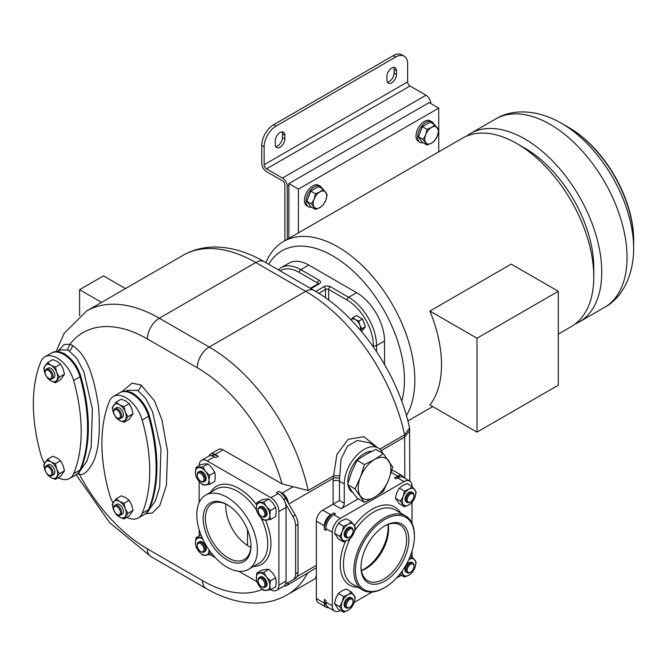 <?xml version="1.0" encoding="UTF-8"?>
<svg xmlns="http://www.w3.org/2000/svg" width="667" height="667" viewBox="0 0 667 667"><rect width="100%" height="100%" fill="white"/><g stroke="black" fill="none" stroke-linecap="round" stroke-linejoin="round"><path stroke-width="1" d="M358.346 498.799L341.07 508.771A4.511 2.601 -60 0 0 344.264 503.252L344.264 483.917L339.478 481.157L339.478 500.492L333.1 504.169L341.07 508.771M382.783 453.377A28.189 16.275 120 0 0 378.289 448.007A28.189 16.275 120 0 0 356.562 455.553A28.189 16.275 120 0 0 344.264 483.917M371.752 451.317A23.112 13.34 120 0 0 347.849 481.849A23.112 13.34 120 0 0 347.916 483.45M348.241 485.718A23.112 13.34 120 0 0 352.635 492.429L352.751 492.496M340.453 610.388L340.278 610.497A11.272 6.512 -60 0 1 334.642 611.055A11.272 6.512 -60 0 1 332.308 605.894L332.308 532.249A11.272 6.512 -60 0 1 340.278 518.442L404.052 481.616L397.674 477.939L396.081 478.856L394.489 477.939L397.674 476.096A9.021 5.211 120 0 1 402.184 475.646A9.021 5.211 120 0 1 403.718 477.614M333.9 512.915L335.493 513.84L333.9 514.757A11.272 6.512 -60 0 0 325.93 528.564L325.93 530.407L324.329 529.49L324.329 525.804A9.021 5.211 120 0 1 330.707 514.757L333.9 512.915A13.532 7.812 -60 0 0 324.329 529.49M316.358 598.524L324.329 603.126A9.021 5.211 120 0 0 326.196 607.262L318.226 602.66A9.021 5.211 -60 0 1 316.358 598.524L316.358 521.202A9.021 5.211 -60 0 1 322.736 510.155L333.1 504.169L333.1 481.157A4.511 2.601 180 0 1 339.478 481.157A28.189 16.275 120 0 1 339.586 478.714L341.02 459.063L347.474 446.173L357.345 440.47L369.218 442.771L378.289 448.007M394.489 477.939A13.532 7.812 -60 0 1 400.467 476.905M397.674 477.939A11.272 6.512 -60 0 1 403.31 477.38L409.688 481.057A11.272 6.512 -60 0 1 412.023 486.218L412.023 486.426M412.023 556.728L412.023 551.209M412.023 523.228L412.023 502.501M354.16 602.476L372.328 591.988M396.557 578.006L401.334 575.237M326.43 605.144A13.532 7.812 -60 0 1 324.329 599.45L324.329 603.126M324.329 599.45L325.93 600.367L325.93 602.209A11.272 6.512 -60 0 0 328.264 607.37L334.642 611.055M404.052 481.616A11.272 6.512 -60 0 1 409.688 481.057M384.125 587.944L384.917 587.477A41.713 24.087 120 0 0 414.415 536.393A41.713 24.087 120 0 0 384.917 519.36A41.713 24.087 120 0 0 355.419 570.452A41.713 24.087 120 0 0 384.917 587.477L384.125 587.944A42.838 24.737 120 0 1 362.698 590.062A42.838 24.737 120 0 1 356.136 555.736A42.838 24.737 120 0 1 384.125 517.976A42.838 24.737 120 0 1 405.544 515.858A42.838 24.737 120 0 1 414.415 535.468L414.415 536.393M361.005 567.225A33.825 19.526 120 0 0 384.917 581.04A33.825 19.526 120 0 0 408.838 539.611A33.825 19.526 120 0 0 384.917 525.804A33.825 19.526 120 0 0 361.005 567.225M361.014 566.575A32.241 18.618 120 0 0 367.684 580.699A32.241 18.618 120 0 0 392.529 572.061A32.241 18.618 120 0 0 406.603 539.611A32.241 18.618 -60 0 0 399.925 524.854A32.241 18.618 -60 0 0 384.359 526.138M361.422 570.735A32.241 18.618 120 0 0 388.586 529.214A32.241 18.618 120 0 0 388.169 524.42M387.944 524.495A33.825 19.526 -60 0 1 364.19 569.068A33.825 19.526 -60 0 1 361.381 570.502M343.588 541.896L338.419 538.911L334.509 533.35L335.86 527.956L338.419 523.262L343.588 526.246L348.099 524.337L351.409 521.727L355.319 527.297L353.969 532.691L351.409 537.377L348.099 539.987L343.588 541.896L339.67 536.335L342.229 531.641L343.588 526.246M334.509 533.35L339.67 536.335M338.419 523.262L341.721 520.66L346.24 518.751L351.409 521.727M342.229 531.641A9.58 5.536 120 0 0 342.229 539.461A9.58 5.536 -60 0 0 348.099 539.987A9.58 5.536 -60 0 0 353.969 532.691A9.58 5.536 120 0 0 353.969 524.862A9.58 5.536 -60 0 0 348.099 524.337A9.58 5.536 -60 0 0 342.229 531.641M346.281 537.619L345.281 537.043A5.636 3.252 -60 0 1 344.114 534.467A5.636 3.252 -60 0 1 346.573 528.789A5.636 3.252 -60 0 1 350.917 527.28L351.918 527.855A5.636 3.252 120 0 0 347.574 529.365A5.636 3.252 120 0 0 345.114 535.042A5.636 3.252 120 0 0 346.281 537.619A5.636 3.252 120 0 0 349.099 537.344L349.7 536.993A4.794 2.768 120 0 0 353.085 531.124L353.085 530.44A5.636 3.252 120 0 0 351.918 527.855M353.085 531.124A4.794 2.768 120 0 0 349.7 529.173A4.794 2.768 120 0 0 346.306 535.042A4.794 2.768 120 0 0 349.7 536.993M404.469 506.745L399.3 503.768L395.389 498.199L396.74 492.805L399.3 488.119L404.469 491.095L408.979 489.186L412.289 486.585L416.2 492.146L414.849 497.54L412.289 502.234L408.979 504.836L404.469 506.745L400.55 501.184L403.118 496.49L404.469 491.095M395.389 498.199L400.55 501.184M399.3 488.119L402.601 485.509L407.12 483.6L412.289 486.585M403.118 496.49A9.58 5.536 120 0 0 403.118 504.31A9.58 5.536 -60 0 0 408.979 504.836A9.58 5.536 -60 0 0 414.849 497.54A9.58 5.536 120 0 0 414.849 489.711A9.58 5.536 -60 0 0 408.979 489.186A9.58 5.536 -60 0 0 403.118 496.49M407.162 502.468L406.161 501.892A5.636 3.252 -60 0 1 404.994 499.316A5.636 3.252 -60 0 1 407.454 493.638A5.636 3.252 -60 0 1 411.797 492.129L412.798 492.705A5.636 3.252 120 0 0 408.454 494.214A5.636 3.252 120 0 0 405.995 499.891A5.636 3.252 120 0 0 407.162 502.468A5.636 3.252 120 0 0 409.98 502.193L410.58 501.842A4.794 2.768 120 0 0 413.965 495.981L413.965 495.289A5.636 3.252 120 0 0 412.798 492.705M413.965 495.981A4.794 2.768 120 0 0 410.58 494.022A4.794 2.768 120 0 0 407.187 499.891A4.794 2.768 120 0 0 410.58 501.842M410.422 555.803L412.289 556.878L416.2 562.448L414.849 567.834L412.289 572.528L408.979 575.137L404.469 577.047L401.284 572.311M402.209 571.035A9.58 5.536 120 0 0 403.118 574.612A9.58 5.536 -60 0 0 408.979 575.137A9.58 5.536 -60 0 0 414.849 567.834A9.58 5.536 120 0 0 414.849 560.013A9.58 5.536 -60 0 0 408.979 559.488A9.58 5.536 -60 0 0 408.821 559.588L412.289 556.878M399.733 574.32L404.469 577.047M407.162 572.77L406.161 572.194A5.636 3.252 -60 0 1 404.994 569.618A5.636 3.252 -60 0 1 407.454 563.94A5.636 3.252 -60 0 1 411.797 562.431L412.798 563.006A5.636 3.252 120 0 0 408.454 564.515A5.636 3.252 120 0 0 405.995 570.193A5.636 3.252 120 0 0 407.162 572.77A5.636 3.252 120 0 0 409.98 572.494L410.58 572.144A4.794 2.768 120 0 0 413.965 566.275L413.965 565.591A5.636 3.252 120 0 0 412.798 563.006M413.965 566.275A4.794 2.768 120 0 0 410.58 564.324A4.794 2.768 120 0 0 407.187 570.193A4.794 2.768 120 0 0 410.58 572.144M343.588 612.198L338.419 609.213L334.509 603.652L335.86 598.257L338.419 593.563L343.588 596.548L348.099 594.639L351.409 592.029L355.319 597.599L353.969 602.985L351.409 607.679L348.099 610.288L343.588 612.198L339.67 606.628L342.229 601.942L343.588 596.548M334.509 603.652L339.67 606.628M338.419 593.563L341.721 590.954L346.24 589.044L351.409 592.029M342.229 601.942A9.58 5.536 120 0 0 342.229 609.763A9.58 5.536 -60 0 0 348.099 610.288A9.58 5.536 -60 0 0 353.969 602.985A9.58 5.536 120 0 0 353.969 595.164A9.58 5.536 -60 0 0 348.099 594.639A9.58 5.536 -60 0 0 342.229 601.942M346.281 607.92L345.281 607.345A5.636 3.252 -60 0 1 344.114 604.761A5.636 3.252 -60 0 1 346.573 599.091A5.636 3.252 -60 0 1 350.917 597.582L351.918 598.157A5.636 3.252 120 0 0 347.574 599.666A5.636 3.252 120 0 0 345.114 605.336A5.636 3.252 120 0 0 346.281 607.92A5.636 3.252 120 0 0 349.099 607.637L349.7 607.295A4.794 2.768 120 0 0 353.085 601.426L353.085 600.734A5.636 3.252 120 0 0 351.918 598.157M353.085 601.426A4.794 2.768 120 0 0 349.7 599.475A4.794 2.768 120 0 0 346.306 605.336A4.794 2.768 120 0 0 349.7 607.295M377.364 447.474L363.84 436.677L348.174 439.328L336.91 454.344L333.225 478.322A4.511 2.318 -175.1 0 1 339.586 478.714M339.586 475.696L333.408 475.93L308.146 490.52L282.049 483.9L223.086 449.858A9.021 5.211 60 0 0 218.576 449.416L210.605 454.019A9.021 5.211 -120 0 0 209.063 456.011M288.402 503.185A9.021 5.211 -120 0 0 282.083 493.121L278.889 491.287A13.532 7.812 -120 0 1 285.659 498.424L295.223 514.991A13.532 7.812 -120 0 1 298.024 524.42L298.024 572.294A13.532 7.812 -120 0 1 295.223 578.481L292.83 579.865A13.532 7.812 -120 0 0 295.631 573.67L295.631 525.804A13.532 7.812 -120 0 0 292.83 516.375L285.509 503.693A11.272 6.512 60 0 1 286.068 507.395L286.068 581.04A11.272 6.512 60 0 1 285.509 584.092L295.223 578.481M199.166 465.716L199.166 465.508A11.272 6.512 60 0 1 201.509 460.347A11.272 6.512 60 0 1 207.145 460.905L270.919 497.724L278.097 493.588A11.272 6.512 60 0 1 285.509 503.693M278.097 493.588L276.497 492.663L278.889 491.287M284.084 585.968A9.021 5.211 -120 0 0 286.593 585.626A9.021 5.211 -120 0 0 288.402 582.424L285.659 584.009A13.532 7.812 -120 0 0 285.659 584.009L285.509 584.092A11.272 6.512 60 0 1 283.733 586.201L276.555 590.337A11.272 6.512 60 0 1 270.919 589.778L270.744 589.678M286.593 585.626L316.358 567.809M316.358 577.647L315.633 577.222L316.358 575.863M391.737 470.702A9.021 5.211 -60 0 1 394.214 471.044L402.184 475.646M379.84 449.124L404.611 434.826L404.852 478.264M77.48 473.887L79.448 474.42C83.717 475.296 88.294 471.219 93.188 462.181C98.758 450.333 100.534 431.799 98.516 406.587C91.571 359.096 79.556 350.817 72.411 345.381L69.943 344.197L64.107 344.497L57.729 351.476M145.548 513.782L152.343 512.973L159.805 505.511L166.458 485.142L167.567 451.342L161.973 419.952L154.444 400.792L140.97 384.959L132.041 383.175L122.028 391.629M262.356 589.32A128.523 74.204 -120 0 1 202.576 580.707L147.349 548.816A128.523 74.204 -120 0 1 79.448 474.42L78.606 472.936M209.855 554.527L215.274 557.654M238.869 571.277L256.82 581.641M199.166 481.541L199.166 502.518M199.166 529.765L199.166 536.018M201.509 460.347L208.679 456.203A11.272 6.512 60 0 1 214.315 456.762L215.908 457.687L218.301 456.303A13.532 7.812 -120 0 0 211.539 455.636L211.397 455.719M218.301 456.303L215.116 454.46A9.021 5.211 -120 0 0 210.605 454.019M270.919 497.724A11.272 6.512 60 0 1 278.889 511.539L286.068 507.395M276.555 590.337A11.272 6.512 60 0 0 278.889 585.176L278.889 511.539M196.782 514.757A42.838 24.737 -120 0 0 215.483 557.87A42.838 24.737 -120 0 0 248.491 569.351A42.838 24.737 -120 0 0 257.37 549.741A42.838 24.737 -120 0 0 238.669 506.62A42.838 24.737 -120 0 0 205.653 495.147A42.838 24.737 -120 0 0 196.782 514.757M227.072 559.863A33.825 19.526 -120 0 0 250.992 546.056A33.825 19.526 -120 0 0 227.072 504.636L227.072 504.636A33.825 19.526 -120 0 0 203.16 518.442A33.825 19.526 -120 0 0 227.072 559.863M227.639 504.969A32.241 18.618 60 0 0 212.064 503.677A32.241 18.618 60 0 0 207.12 529.515A32.241 18.618 60 0 0 228.189 557.929A32.241 18.618 -120 0 0 244.314 559.53A32.241 18.618 -120 0 0 250.984 545.398M225.913 504.094A32.241 18.618 -120 0 0 247.507 545.489L250.85 547.582M247.507 545.489L247.507 529.69M198.824 481.124L196.04 476.555L195.439 472.386L196.04 467.525L202.818 466.917L205.603 471.477L209.596 475.346L208.988 480.215L209.596 484.384L202.818 484.984L198.824 481.124A9.58 5.536 -120 0 0 205.603 485.034A9.58 5.536 60 0 0 208.988 480.215A9.58 5.536 60 0 0 205.603 471.477A9.58 5.536 -120 0 0 198.824 467.567A9.58 5.536 60 0 0 195.439 472.386A9.58 5.536 60 0 0 198.824 481.124M202.818 466.917L207.987 463.932L205.203 463.89L201.209 464.54L196.04 467.525M207.987 463.932L211.981 467.8L214.757 472.361L209.596 475.346M214.757 472.361L215.366 476.53L214.757 481.399L209.596 484.384M198.399 471.994L199.391 471.419A5.636 3.252 60 0 1 202.209 471.702A5.636 3.252 60 0 1 205.895 476.663A5.636 3.252 60 0 1 205.027 481.182L204.035 481.757A5.636 3.252 -120 0 0 204.902 477.238A5.636 3.252 -120 0 0 201.217 472.278A5.636 3.252 -120 0 0 198.399 471.994A5.636 3.252 -120 0 0 197.232 474.579L197.232 475.263A4.794 2.768 -120 0 0 200.617 481.132L201.217 481.482A5.636 3.252 -120 0 0 204.035 481.757M201.217 481.482L200.617 481.132A4.794 2.768 -120 0 0 204.002 479.181A4.794 2.768 -120 0 0 200.617 473.312A4.794 2.768 -120 0 0 197.232 475.263M211.672 553.485L209.596 554.686L202.818 555.286L198.824 551.417L196.04 546.857L195.439 542.688L196.04 537.819L201.993 537.385M200.984 534.967L196.04 537.819M209.004 549.891L209.596 554.686M202.785 539.136A9.58 5.536 -120 0 0 198.824 537.869A9.58 5.536 60 0 0 195.439 542.688A9.58 5.536 60 0 0 198.824 551.417A9.58 5.536 -120 0 0 205.603 555.336A9.58 5.536 60 0 0 208.988 550.517A9.58 5.536 60 0 0 208.963 549.833M198.399 542.296L199.391 541.721A5.636 3.252 60 0 1 202.209 541.996A5.636 3.252 60 0 1 205.895 546.965A5.636 3.252 60 0 1 205.027 551.484L204.035 552.059A5.636 3.252 -120 0 0 204.902 547.54A5.636 3.252 -120 0 0 201.217 542.571A5.636 3.252 -120 0 0 198.399 542.296A5.636 3.252 -120 0 0 197.232 544.872L197.232 545.564A4.794 2.768 -120 0 0 200.617 551.434L201.217 551.776A5.636 3.252 -120 0 0 204.035 552.059M201.217 551.776L200.617 551.434A4.794 2.768 -120 0 0 204.002 549.475A4.794 2.768 -120 0 0 200.617 543.613A4.794 2.768 -120 0 0 197.232 545.564M259.705 586.568L256.92 582.008L256.32 577.839L256.92 572.97L263.698 572.369L266.483 576.93L270.477 580.799L269.868 585.659L270.477 589.828L263.698 590.437L259.705 586.568A9.58 5.536 -120 0 0 266.483 590.487A9.58 5.536 60 0 0 269.868 585.659A9.58 5.536 60 0 0 266.483 576.93A9.58 5.536 -120 0 0 259.705 573.02A9.58 5.536 60 0 0 256.32 577.839A9.58 5.536 60 0 0 259.705 586.568M263.698 572.369L268.868 569.385L266.083 569.335L262.089 569.985L256.92 572.97M268.868 569.385L272.861 573.245L275.646 577.814L270.477 580.799M275.646 577.814L276.246 581.983L275.646 586.852L270.477 589.828M259.28 577.447L260.272 576.872A5.636 3.252 60 0 1 263.09 577.147A5.636 3.252 60 0 1 266.775 582.116A5.636 3.252 60 0 1 265.908 586.635L264.916 587.21A5.636 3.252 -120 0 0 265.783 582.691A5.636 3.252 -120 0 0 262.098 577.722A5.636 3.252 -120 0 0 259.28 577.447A5.636 3.252 -120 0 0 258.112 580.023L258.112 580.715A4.794 2.768 -120 0 0 261.497 586.585L262.098 586.927A5.636 3.252 -120 0 0 264.916 587.21M262.098 586.927L261.497 586.585A4.794 2.768 -120 0 0 264.891 584.625A4.794 2.768 -120 0 0 261.497 578.756A4.794 2.768 -120 0 0 258.112 580.715M259.705 516.275L256.92 511.706L256.32 507.537L256.92 502.668L263.698 502.068L266.483 506.628L270.477 510.497L269.868 515.366L270.477 519.535L263.698 520.135L259.705 516.275A9.58 5.536 -120 0 0 266.483 520.185A9.58 5.536 60 0 0 269.868 515.366A9.58 5.536 60 0 0 266.483 506.628A9.58 5.536 -120 0 0 259.705 502.718A9.58 5.536 60 0 0 256.32 507.537A9.58 5.536 60 0 0 259.705 516.275M263.698 502.068L268.868 499.083L266.083 499.033L262.089 499.691L256.92 502.668M268.868 499.083L272.861 502.951L275.646 507.512L270.477 510.497M275.646 507.512L276.246 511.681L275.646 516.55L270.477 519.535M259.28 507.145L260.272 506.57A5.636 3.252 60 0 1 263.09 506.845A5.636 3.252 60 0 1 266.775 511.814A5.636 3.252 60 0 1 265.908 516.333L264.916 516.908A5.636 3.252 -120 0 0 265.783 512.389A5.636 3.252 -120 0 0 262.098 507.42A5.636 3.252 -120 0 0 259.28 507.145A5.636 3.252 -120 0 0 258.112 509.721L258.112 510.413A4.794 2.768 -120 0 0 261.497 516.283L262.098 516.625A5.636 3.252 -120 0 0 264.916 516.908M262.098 516.625L261.497 516.283A4.794 2.768 -120 0 0 264.891 514.324A4.794 2.768 -120 0 0 261.497 508.462A4.794 2.768 -120 0 0 258.112 510.413M409.805 430.282L404.852 436.977L381.216 450.617M404.611 434.826L409.555 428.006C398.107 373.345 358.296 315.441 314.124 290.495A16.908 9.763 120 0 0 305.669 291.337A145.439 83.967 60 0 1 404.611 434.826M79.59 315.749L79.59 289.686L103.502 275.88L125.479 288.569M79.59 289.686L101.567 302.376M310.947 288.669L319.151 283.934A4.511 2.601 0 0 0 319.151 280.248L300.817 269.668A39.461 22.786 -120 0 0 281.082 267.709L289.053 263.106A39.461 22.786 60 0 1 308.788 265.066L356.62 292.68A39.461 22.786 60 0 1 384.525 341.004L384.525 364.432M401.726 401.167A101.467 58.579 -120 0 0 332.7 255.853A101.467 58.579 -120 0 0 268.718 264.282M406.436 415.616A108.796 62.815 -120 0 0 337.886 246.882A108.796 62.815 -120 0 0 283.483 241.496A108.796 62.815 -120 0 0 265.95 262.69M558.312 334.075L571.26 326.605A108.796 62.815 -120 0 0 593.788 276.797A108.796 62.815 -120 0 0 516.858 143.555L516.858 143.555A108.796 62.815 -120 0 0 462.464 138.161L283.483 241.496M476.997 432.141L429.898 404.952A108.796 62.815 -120 0 0 429.898 311.055L476.997 338.244L476.997 432.141L558.312 385.192L558.312 291.296L476.997 338.244M558.312 291.296L511.214 264.107L429.898 311.055M516.858 143.555L524.829 148.157A97.524 56.303 -120 0 1 593.788 267.592L593.788 276.797M575.096 324.054A108.796 62.815 -120 0 0 579.231 322.003A108.796 62.815 -120 0 0 595.906 234.826A108.796 62.815 -120 0 0 524.829 138.953A108.796 62.815 -120 0 0 470.435 133.558A108.796 62.815 -120 0 0 466.592 136.118M633.65 248.833A102.193 59.004 -120 0 0 633.65 248.391A102.193 59.004 -120 0 0 561.389 123.237L567.992 127.047C604.485 147.657 634.05 198.858 633.65 240.77A92.855 53.61 60 0 0 567.992 127.047L561.389 123.237C536.251 108.779 511.614 109.105 495.714 118.959L470.435 133.558M438.736 151.859L438.736 130.699M438.736 130.29L438.736 108.112L298.424 189.12L298.424 232.866M288.853 238.394L288.853 183.592L429.164 102.585L438.736 108.112M430.757 103.51A6.762 3.902 -120 0 0 425.98 95.223L410.03 86.018A3.385 1.951 60 0 1 407.637 81.874L407.637 63.924A16.908 9.763 120 0 0 404.135 56.186A16.908 9.763 120 0 0 395.681 57.02L276.105 126.063A16.908 9.763 120 0 0 264.14 146.773L264.14 164.724A3.385 1.951 60 0 0 266.533 168.868L282.475 178.072A6.762 3.902 -120 0 1 287.26 186.36L287.26 239.311M288.853 183.592L298.424 189.12M311.564 207.212A11.839 6.837 -60 0 1 308.446 206.737L306.853 205.811A11.839 6.837 -60 0 1 304.402 200.392A11.839 6.837 -60 0 1 309.571 188.486A11.839 6.837 -60 0 1 318.693 185.309L320.285 186.235A11.839 6.837 -60 0 1 322.253 188.694M423.178 142.771A11.839 6.837 -60 0 1 420.06 142.296L418.459 141.379A11.839 6.837 -60 0 1 416.008 135.96A11.839 6.837 -60 0 1 421.177 124.045A11.839 6.837 -60 0 1 430.298 120.877L431.899 121.794A11.839 6.837 -60 0 1 433.867 124.254M284.867 240.695L284.867 184.976A3.385 1.951 -120 0 0 282.475 180.832L266.533 171.627A6.762 3.902 60 0 1 261.747 163.34L261.747 145.389A16.908 9.763 -60 0 1 273.712 124.679L276.105 126.063M284.867 138.953L284.867 135.268A6.762 3.902 120 0 0 283.467 132.166A6.762 3.902 120 0 0 278.256 133.984A6.762 3.902 120 0 0 275.304 140.787L275.304 144.472A6.762 3.902 120 0 0 276.705 147.565A6.762 3.902 120 0 0 281.916 145.756A6.762 3.902 120 0 0 284.867 138.953L282.475 137.569L282.475 133.884A6.762 3.902 120 0 0 282.058 131.858M396.481 74.512L396.481 70.827A6.762 3.902 120 0 0 395.081 67.734A6.762 3.902 120 0 0 389.87 69.543A6.762 3.902 120 0 0 386.91 76.355L386.91 80.032A6.762 3.902 120 0 0 388.311 83.133A6.762 3.902 120 0 0 393.53 81.316A6.762 3.902 120 0 0 396.481 74.512L394.089 73.128L394.089 69.451A6.762 3.902 120 0 0 393.663 67.417M404.135 56.186L401.742 54.802A16.908 9.763 -60 0 0 393.288 55.644L273.712 124.679M387.335 82.066A6.762 3.902 120 0 0 394.089 73.128M275.729 146.498A6.762 3.902 120 0 0 282.475 137.569M308.446 206.737A11.839 6.837 -60 0 1 305.995 201.317A11.839 6.837 -60 0 1 311.164 189.403A11.839 6.837 -60 0 1 320.285 186.235M308.262 197.565A9.13 5.269 -60 0 1 309.488 194.414M323.253 189.27L318.601 186.585L310.772 191.104L306.862 201.184L310.772 206.753L315.433 209.438L311.514 203.877L314.082 199.183L315.433 193.789L319.952 191.879L323.253 189.27L327.163 194.839L325.813 200.225L323.253 204.919L319.952 207.529L315.433 209.438M310.772 191.104L315.433 193.789M306.862 201.184L311.514 203.877M314.082 199.183A9.58 5.536 120 0 0 314.082 207.003A9.58 5.536 -60 0 0 319.952 207.529A9.58 5.536 -60 0 0 325.813 200.225A9.58 5.536 120 0 0 325.813 192.404A9.58 5.536 -60 0 0 319.952 191.879A9.58 5.536 -60 0 0 314.082 199.183M420.06 142.296A11.839 6.837 -60 0 1 417.609 136.877A11.839 6.837 -60 0 1 422.77 124.962A11.839 6.837 -60 0 1 431.899 121.794M419.877 133.133A9.13 5.269 -60 0 1 421.094 129.982M434.867 124.837L430.207 122.144L422.386 126.663L418.467 136.743L422.386 142.313L427.038 144.997L423.128 139.436L425.688 134.742L427.038 129.356L431.557 127.439L434.867 124.837L438.778 130.399L437.427 135.793L434.867 140.487L431.557 143.088L427.038 144.997M422.386 126.663L427.038 129.356M418.467 136.743L423.128 139.436M425.688 134.742A9.58 5.536 120 0 0 425.688 142.571A9.58 5.536 -60 0 0 431.557 143.088A9.58 5.536 -60 0 0 437.427 135.793A9.58 5.536 120 0 0 437.427 127.964A9.58 5.536 -60 0 0 431.557 127.439A9.58 5.536 -60 0 0 425.688 134.742M363.357 321.344A6.878 3.969 60 0 1 364.415 324.07M361.539 331.491L365.441 326.713L362.448 319.001L356.47 315.549L352.868 317.625L355.394 319.618L358.846 321.085L359.88 325.204L361.839 328.789L360.547 330.307M350.909 320.027L352.868 317.625M362.448 319.001L358.846 321.085M365.441 326.713L361.839 328.789M360.38 330.115A7.329 4.227 -120 0 0 359.88 325.204A7.329 4.227 60 0 0 355.394 319.618A7.329 4.227 60 0 0 351.05 319.835M72.411 345.381A4.511 2.601 -60 0 1 69.226 350.9L67.3 349.983L60.405 349.933M75.905 474.837A24.812 14.324 -120 0 0 76.046 474.754L76.847 474.295A24.812 14.324 -120 0 0 80.799 469.585A157.837 91.129 -120 0 0 88.136 435.334A157.837 91.129 -120 0 0 88.361 427.314L87.902 415.424A157.837 91.129 -120 0 0 80.799 376.321A24.812 14.324 -120 0 0 68.284 356.662L64.441 353.66L60.597 352.226A24.812 14.324 -120 0 0 52.034 352.718L51.626 352.96M80.799 469.585L79.998 470.043A24.804 14.324 -120 0 1 76.046 474.754A24.812 14.324 -120 0 0 79.998 470.043A157.837 91.129 -120 0 0 87.56 427.772A157.837 91.129 -120 0 0 79.998 376.763A24.812 14.324 -120 0 0 79.998 376.763A24.804 14.324 -120 0 0 51.242 353.168L44.864 356.845A24.804 14.324 -120 0 0 40.912 361.564A157.837 91.129 -120 0 0 40.912 454.836A24.804 14.324 -120 0 0 44.406 463.307M68.284 356.662A24.812 14.324 -120 0 0 60.597 352.226M88.361 427.314A157.837 91.129 -120 0 0 87.902 415.424M58.254 477.747A24.804 14.324 -120 0 0 69.668 478.439A24.804 14.324 -120 0 0 73.62 473.72A157.837 91.129 -120 0 0 73.62 380.448A24.804 14.324 -120 0 0 44.864 356.845M73.62 473.72L79.998 470.035A157.837 91.129 -120 0 0 87.56 427.772M55.403 463.748L60.572 460.764L57.27 458.154L52.751 456.245L47.582 459.229L50.892 461.839L55.403 463.748L56.753 469.134L59.321 473.828L55.403 479.398L50.892 477.489L47.582 474.879L45.023 470.185L43.672 464.791L47.582 459.229M60.572 460.764L63.132 465.458L64.482 470.844L59.321 473.828M64.482 470.844L60.572 476.413L55.403 479.398M45.023 462.364A9.58 5.536 -120 0 0 45.023 470.185A9.58 5.536 60 0 0 50.892 477.489A9.58 5.536 60 0 0 56.753 476.963A9.58 5.536 -120 0 0 56.753 469.134A9.58 5.536 60 0 0 50.892 461.839A9.58 5.536 60 0 0 45.023 462.364M46.273 465.816L48.074 464.782A5.636 3.252 60 0 1 52.418 466.291A5.636 3.252 60 0 1 54.877 471.961A5.636 3.252 60 0 1 53.71 474.545L51.918 475.579A5.636 3.252 -120 0 0 53.085 472.995A5.636 3.252 -120 0 0 50.617 467.325A5.636 3.252 -120 0 0 46.273 465.816A5.636 3.252 -120 0 0 45.106 468.392L45.106 469.084A4.794 2.768 -120 0 0 48.499 474.954A4.794 2.768 -120 0 0 51.884 472.995A4.794 2.768 -120 0 0 48.499 467.133A4.794 2.768 -120 0 0 45.106 469.084M48.499 474.954L49.091 475.296A5.636 3.252 -120 0 0 51.918 475.579M55.403 367.092L60.572 364.107L57.27 361.497L52.751 359.588L47.582 362.573L50.892 365.183L55.403 367.092L56.753 372.478L59.321 377.172L55.403 382.741L50.892 380.832L47.582 378.222L45.023 373.528L43.672 368.134L47.582 362.573M60.572 364.107L63.132 368.801L64.482 374.187L59.321 377.172M64.482 374.187L60.572 379.756L55.403 382.741M45.023 365.708A9.58 5.536 -120 0 0 45.023 373.528A9.58 5.536 60 0 0 50.892 380.832A9.58 5.536 60 0 0 56.753 380.307A9.58 5.536 -120 0 0 56.753 372.478A9.58 5.536 60 0 0 50.892 365.183A9.58 5.536 60 0 0 45.023 365.708M46.273 369.159L48.074 368.126A5.636 3.252 60 0 1 52.418 369.635A5.636 3.252 60 0 1 54.877 375.304A5.636 3.252 60 0 1 53.71 377.889L51.918 378.923A5.636 3.252 -120 0 0 53.085 376.338A5.636 3.252 -120 0 0 50.617 370.669A5.636 3.252 -120 0 0 46.273 369.159A5.636 3.252 -120 0 0 45.106 371.736L45.106 372.428A4.794 2.768 -120 0 0 48.499 378.297A4.794 2.768 -120 0 0 51.884 376.338A4.794 2.768 -120 0 0 48.499 370.477A4.794 2.768 -120 0 0 45.106 372.428M48.499 378.297L49.091 378.639A5.636 3.252 -120 0 0 51.918 378.923M144.472 514.399A24.812 14.324 -120 0 0 144.606 514.324L145.406 513.857A24.812 14.324 -120 0 0 149.358 509.146A157.837 91.129 -120 0 0 156.462 478.247A157.837 91.129 -120 0 0 156.92 466.883A157.837 91.129 -120 0 0 156.695 458.604A157.837 91.129 -120 0 0 149.358 415.883A24.812 14.324 -120 0 0 136.718 396.115L133 393.247L129.29 391.829A24.812 14.324 -120 0 0 120.594 392.288L120.193 392.521M149.358 509.146L148.558 509.605A24.804 14.324 -120 0 1 144.606 514.324A24.812 14.324 -120 0 0 148.558 509.605A157.837 91.129 -120 0 0 156.12 467.334A157.837 91.129 -120 0 0 148.558 416.333A24.804 14.324 -120 0 0 119.802 392.73L113.423 396.415A24.804 14.324 -120 0 0 109.471 401.134A157.837 91.129 -120 0 0 109.471 494.405A24.804 14.324 -120 0 0 112.965 502.868M149.358 415.883L148.558 416.341A24.812 14.324 -120 0 0 148.558 416.333L142.179 420.01A24.804 14.324 -120 0 0 113.423 396.415M136.718 396.115A24.812 14.324 -120 0 0 129.29 391.829M156.462 478.247L156.92 466.883M126.813 517.317A24.804 14.324 -120 0 0 138.227 518.001A24.804 14.324 -120 0 0 142.179 513.282A157.837 91.129 -120 0 0 142.179 420.01M142.179 513.282L148.558 509.605A157.837 91.129 -120 0 0 156.12 467.334M123.97 503.31L129.131 500.325L125.83 497.715L121.311 495.806L116.141 498.791L119.451 501.401L123.97 503.31L125.321 508.704L127.881 513.39L123.97 518.959L119.451 517.05L116.141 514.44L113.582 509.746L112.231 504.36L116.141 498.791M129.131 500.325L131.691 505.019L133.05 510.413L127.881 513.39M133.05 510.413L129.131 515.975L123.97 518.959M113.582 501.926A9.58 5.536 -120 0 0 113.582 509.746A9.58 5.536 60 0 0 119.451 517.05A9.58 5.536 60 0 0 125.321 516.525A9.58 5.536 -120 0 0 125.321 508.704A9.58 5.536 60 0 0 119.451 501.401A9.58 5.536 60 0 0 113.582 501.926M114.832 505.378L116.633 504.344A5.636 3.252 60 0 1 120.977 505.853A5.636 3.252 60 0 1 123.437 511.531A5.636 3.252 60 0 1 122.269 514.107L120.477 515.141A5.636 3.252 -120 0 0 121.644 512.564A5.636 3.252 -120 0 0 119.185 506.887A5.636 3.252 -120 0 0 114.832 505.378A5.636 3.252 -120 0 0 113.665 507.962L113.665 508.654A4.794 2.768 -120 0 0 117.059 514.515A4.794 2.768 -120 0 0 120.444 512.564A4.794 2.768 -120 0 0 117.059 506.695A4.794 2.768 -120 0 0 113.665 508.654M117.059 514.515L117.659 514.866A5.636 3.252 -120 0 0 120.477 515.141M123.97 406.653L129.131 403.668L125.83 401.059L121.311 399.149L116.141 402.134L119.451 404.744L123.97 406.653L125.321 412.048L127.881 416.733L123.97 422.303L119.451 420.393L116.141 417.784L113.582 413.09L112.231 407.704L116.141 402.134M129.131 403.668L131.691 408.362L133.05 413.757L127.881 416.733M133.05 413.757L129.131 419.318L123.97 422.303M113.582 405.269A9.58 5.536 -120 0 0 113.582 413.09A9.58 5.536 60 0 0 119.451 420.393A9.58 5.536 60 0 0 125.321 419.868A9.58 5.536 -120 0 0 125.321 412.048A9.58 5.536 60 0 0 119.451 404.744A9.58 5.536 60 0 0 113.582 405.269M114.832 408.721L116.633 407.687A5.636 3.252 60 0 1 120.977 409.196A5.636 3.252 60 0 1 123.437 414.874A5.636 3.252 60 0 1 122.269 417.45L120.477 418.484A5.636 3.252 -120 0 0 121.644 415.908A5.636 3.252 -120 0 0 119.185 410.23A5.636 3.252 -120 0 0 114.832 408.721A5.636 3.252 -120 0 0 113.665 411.306L113.665 411.998A4.794 2.768 -120 0 0 117.059 417.859A4.794 2.768 -120 0 0 120.444 415.908A4.794 2.768 -120 0 0 117.059 410.038A4.794 2.768 -120 0 0 113.665 411.998M117.059 417.859L117.659 418.209A5.636 3.252 -120 0 0 120.477 418.484M326.196 607.262A9.021 5.211 120 0 0 328.664 607.604M351.634 490.937L347.59 484.617L351.634 472.069L357.028 460.297L365.791 454.46L375.896 449.408L383.317 453.685L392.746 467.108L388.711 479.656L383.317 491.429L374.554 497.265L364.44 502.326L357.028 498.041L351.634 490.937M364.44 502.326L355.011 488.903L360.405 477.13L364.44 464.582L357.028 460.297M355.011 488.903L347.59 484.617M364.44 464.582L374.554 459.521L383.317 453.685M360.405 477.13A23.112 13.34 120 0 0 360.405 496.006A23.112 13.34 -60 0 0 374.554 497.265A23.112 13.34 -60 0 0 388.711 479.656A23.112 13.34 120 0 0 388.711 460.789A23.112 13.34 120 0 0 374.554 459.521A23.112 13.34 120 0 0 360.405 477.13M340.278 518.442L333.9 514.757M322.736 510.155L330.707 514.757M391.237 472.378L397.674 476.096M332.308 532.249L325.93 528.564M332.308 605.894L325.93 602.209M316.358 521.202L324.329 525.804M357.787 587.227A45.098 26.038 -60 0 1 345.514 541.212M354.477 525.629A45.098 26.038 -60 0 1 372.161 509.238A45.098 26.038 120 0 1 400.625 513.015M362.698 590.062L352.334 584.075A42.838 24.737 -60 0 1 350.258 538.469M354.527 531.057A42.838 24.737 -60 0 1 373.762 511.998A42.838 24.737 120 0 1 395.181 509.871L405.544 515.858M288.844 503.944L333.225 478.322A32.691 18.876 120 0 0 333.1 481.157M297.09 576.513L316.358 565.391M292.705 486.993L282.083 493.121M283.733 499.533L285.659 498.424M292.83 516.375L295.223 514.991M202.576 580.707A16.908 9.763 120 0 0 206.078 588.444C222.978 598.282 239.787 603.168 256.495 603.085C267.634 602.901 277.881 600.142 287.252 594.814A145.439 83.967 -120 0 0 307.795 572.753M305.669 291.337L209.205 347.032L159.313 318.226A145.439 83.967 -120 0 0 86.593 311.022L183.05 255.328A145.439 83.967 60 0 1 255.769 262.531L305.669 291.337M308.146 490.52A145.439 83.967 -120 0 0 209.205 347.032A16.908 9.763 -60 0 0 197.249 367.742L147.349 338.936A128.523 74.204 -120 0 0 69.943 344.197L67.3 349.983M282.049 483.9A128.523 74.204 -120 0 0 197.249 367.742M80.665 469.893L86.86 461.347L91.146 447.324L92.405 409.355L83.9 371.969L76.98 358.621L69.226 350.9M147.349 338.936A16.908 9.763 -60 0 1 159.313 318.226L255.769 262.531A16.908 9.763 120 0 1 264.224 261.689L314.124 290.495M147.349 548.816A16.908 9.763 120 0 0 150.85 556.561L206.078 588.444M207.145 460.905L214.315 456.762M215.116 454.46L223.086 449.858M278.889 585.176L286.068 581.04M295.631 573.67L298.024 572.294M295.631 525.804L298.024 524.42M253.41 566.508A45.098 26.038 60 0 0 270.919 543.755A45.098 26.038 -120 0 0 265.566 520.243M256.545 504.686A45.098 26.038 -120 0 0 210.572 492.304M248.491 569.351L258.854 563.365A42.838 24.737 60 0 0 267.734 543.755A42.838 24.737 -120 0 0 260.839 517.567M256.553 510.163A42.838 24.737 -120 0 0 216.016 489.161L205.653 495.147M376.547 351.592L376.547 345.606L384.525 341.004M633.65 240.77L633.65 248.391C633.6 277.389 621.002 298.566 604.51 307.404A108.796 62.815 -120 0 0 621.194 220.227A108.796 62.815 -120 0 0 550.117 124.354A108.796 62.815 -120 0 0 495.714 118.959M425.98 95.223L282.475 178.072M288.853 185.434L287.26 186.36M410.03 86.018L266.533 168.868M407.637 81.874L264.14 164.724M261.747 145.389L264.14 146.773M393.288 55.644L395.681 57.02M396.481 70.827L394.089 69.451M284.867 135.268L282.475 133.884M319.151 280.248A2.251 1.301 120 0 0 317.559 283.016L299.216 272.428A2.251 1.301 -60 0 1 300.817 269.668L308.788 265.066M373.362 346.932L373.362 345.606A2.251 1.301 0 0 0 376.547 345.606A39.461 22.786 -120 0 0 348.649 297.282L356.62 292.68M373.362 345.606A37.202 21.477 -120 0 0 347.048 300.042A2.251 1.301 -60 0 1 348.649 297.282L330.315 286.693A4.511 2.601 180 0 0 323.937 286.693A2.251 1.301 60 0 1 325.529 289.453A2.251 1.301 180 0 1 328.714 289.453A2.251 1.301 -60 0 1 330.315 286.693M315.724 291.437L323.937 286.693M328.714 300.125L328.714 289.453L347.048 300.042M318.818 293.33L325.529 289.453L325.529 297.815M299.216 272.428A37.202 21.477 -120 0 0 280.132 270.877M318.184 283.717A2.251 1.301 180 0 0 317.559 283.016L317.559 284.092M310.288 288.286L318.026 283.825A2.251 1.301 60 0 1 319.151 283.934M80.799 376.321L73.62 380.448M149.208 509.488L155.411 500.942L159.705 486.927L160.964 448.958L152.468 411.556L145.548 398.199L137.786 390.487L127.764 390.203L126.105 391.162M140.97 384.959A4.511 2.601 -60 0 1 137.786 390.487M339.478 500.492L344.264 503.252M287.252 594.814L316.358 578.006M56.103 351.567L64.14 333.358L86.593 311.022M76.088 474.729L109.488 522.503L150.85 556.561M409.555 428.006L409.805 481.132M183.05 255.328C192.471 249.975 202.768 247.215 213.957 247.048C230.624 246.998 247.382 251.884 264.224 261.689M432.733 406.587L407.879 420.935M604.51 307.404L579.231 322.003M281.082 267.709L278.281 269.81M57.52 351.592L60.43 349.917M76.046 474.754L69.668 478.439M144.606 514.324L138.227 518.001"/></g></svg>
